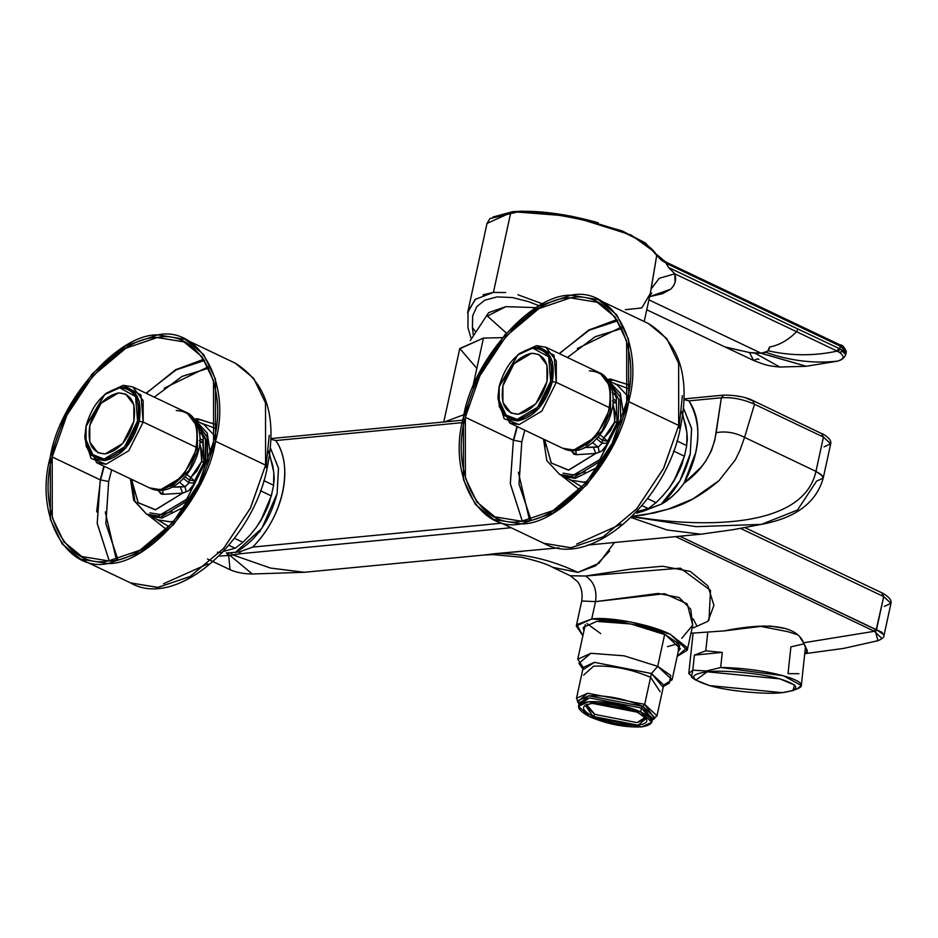 <?xml version="1.0" encoding="UTF-8"?>
<svg xmlns="http://www.w3.org/2000/svg" width="938" height="938" viewBox="0 0 938 938"><rect width="100%" height="100%" fill="white"/><g stroke="black" fill="none" stroke-linecap="round" stroke-linejoin="round"><path stroke-width="1.41" d="M782.304 692.666C801.075 689.969 800.243 685.373 779.83 678.866C762.829 673.566 722.881 669.685 707.205 671.807C688.433 674.504 689.254 679.1 709.667 685.608C726.68 690.919 766.627 694.8 782.304 692.666L709.667 685.608L695.832 680.109L707.205 671.807L779.83 678.866L794.509 684.998L793.009 690.52L782.304 692.666M797.312 688.762C816.459 681.973 766.334 668.055 720.665 667.481L706.49 670.998L707.205 671.807L706.49 670.998L720.665 667.481L783.476 675.77L801.322 685.49L797.312 688.762M796.784 634.557L788.19 631.766L759.639 626.15L788.19 631.766L796.784 634.557M694.155 678.666L688.785 673.437L692.795 670.166L694.401 655.099L705.775 650.808L707.662 633.162L705.775 650.808L722.283 652.414L720.665 667.481L722.283 652.414L694.401 655.099L692.795 670.166L706.49 670.998L692.795 670.166L691.47 677.13L695.832 680.109M804.136 643.796L790.898 646.88L788.026 673.648L798.93 673.707M705.775 650.808L694.401 655.099L722.283 652.414L705.775 650.808M443.768 421.983L459.726 348.784L483.445 338.079L472.623 387.734L483.445 338.079L502.358 337.657L483.445 338.079L459.784 348.537L476.832 368.399M696.746 625.775L693.205 618.857M219.48 556.046L228.708 555.507L230.033 569.671L228.708 555.507L226.293 552.998L239.155 552.001L240.925 553.666L232.706 554.886L270.472 568.053L304.264 572.286L270.472 568.053L232.706 554.886L230.373 552.74L232.706 554.886L230.056 555.448L240.925 553.666L239.155 552.001L227.442 553.01L230.056 555.448L227.442 553.01L226.293 552.998L228.708 555.507L230.056 555.448L219.48 556.046M636.808 513.238L661.22 504.198L671.573 496.894L677.893 491.031L684.048 483.187C702.128 470.513 712.833 453.687 716.163 432.688C725.684 430.952 735.146 432.512 744.561 437.366L740.059 450.111L735.38 459.796L719.024 480.619C701.905 495.194 684.975 504.714 668.255 509.146L644.16 514.892L631.755 516.346L654.114 512.98L668.255 509.146L692.819 499.004L719.024 480.619L735.38 459.796L740.059 450.111L744.561 437.366L815.954 471.38C803.01 530.638 696.383 527.367 631.755 516.346C696.383 527.367 803.01 530.638 815.954 471.38L821.301 474.64L823.201 478.204C814.172 510.213 783.195 520.273 761.339 524.401L797.488 510.038L816.588 481.135L823.212 478.134L830.693 443.85L823.435 437.073L815.954 471.38L823.435 437.073L821.512 433.52L823.435 437.073L754.515 404.243L823.435 437.073L830.705 443.768L824.068 446.828M501.596 523.193L252.721 547.089C267.588 531.998 277.542 513.684 282.584 492.145C286.934 470.571 284.671 453.371 275.807 440.543L462.364 422.628L275.807 440.543L270.941 439.265L275.807 440.543C294.098 467.171 283.593 515.642 252.721 547.089L239.155 552.001L252.721 547.089L501.596 523.193M875.365 641.193L878.015 640.701L875.611 632.271L883.713 596.615L740.434 528.364L883.713 596.615L876.491 629.75L679.851 536.219L875.236 629.281L874.404 631.297L675.641 536.63L874.404 631.297L803.573 642.788C794.779 620.721 752.78 624.978 723.972 630.922L690.966 633.232M483.187 555.108L496.847 553.514C524.365 553.537 551.38 559.834 577.867 572.403L552.447 567.256C547.698 564.277 537.298 560.924 521.235 557.184L492.919 554.604L483.433 555.085L495.065 553.678M614.484 542.492L598.936 563.257L577.867 572.403L595.548 565.849L609.641 550.981M708.999 620.077L710.5 590.389L680.355 568.158L585.476 576.026L570.234 575.709M681.692 638.368L692.725 625.142L687.237 603.849L664.62 593.707L595.524 601.633C597.107 589.826 593.754 581.29 585.476 576.026L631.368 569.038L662.674 566.235L690.239 571.406L707.873 585.828L713.935 605.42L707.944 621.273L693.874 627.663L692.314 627.041L693.874 627.663L692.15 627.78M591.737 618.986L576.295 625.951L582.873 635.776L576.835 624.602L591.737 618.986L595.524 601.633L591.737 618.986C609.032 616.301 652.25 624.755 670.342 634.358L687.062 647.49L677.201 656.342L687.273 650.151L670.342 634.358L630.735 621.953L591.737 618.986M576.295 625.951L581.748 600.953L595.524 601.633L581.748 600.953C583.6 588.173 577.456 581.361 577.198 581.326L570.398 575.803L585.476 576.026C593.754 581.29 597.107 589.826 595.524 601.633L658.113 593.449L679.053 597.483L690.696 609.184L692.725 625.142L687.273 650.151M678.256 651.5L678.643 643.749L665.523 634.815C649.694 626.42 611.869 619.021 596.744 621.366L630.864 623.969L665.523 634.815L680.331 648.639L678.256 651.5M583.928 630.934L583.225 627.463L596.744 621.366M444.694 421.889L464.052 414.619L444.694 421.889M761.328 524.401L696.055 526.664L632.013 516.756L696.078 526.664L761.375 524.389L732.871 529.724L700.909 534.203L667.07 529.97L631.192 517.553M822.544 476L815.954 471.38L744.561 437.366L754.515 404.243L744.561 437.366C735.146 432.512 725.684 430.952 716.163 432.688L721.369 397.759C732.297 397.102 743.342 399.26 754.515 404.243L752.593 400.702L754.515 404.243C743.342 399.26 732.297 397.102 721.369 397.759L714.779 440.215L711.321 450.979L705.763 461.05L700.991 467.323L684.048 483.187C676.603 493.189 668.993 500.2 661.22 504.198L679.944 480.725L690.251 453.816L691.634 428.772L683.497 408.218L691.576 428.361L690.251 453.816C685.385 474.218 675.712 491.008 661.22 504.198L641.698 511.82M684.06 399.6L688.926 400.878C702.281 424.234 700.663 451.67 684.048 483.187L695.703 452.479C700.053 430.905 697.802 413.705 688.926 400.878L721.369 397.759L688.926 400.878M821.512 433.52L753.507 400.843C746.109 397.044 736.213 395.133 723.843 395.086L721.369 397.759L723.843 395.086L684.083 398.908M577.867 572.403C551.38 559.834 524.365 553.537 496.847 553.514L522.583 551.321M883.924 634.733L876.491 629.75L881.943 632.353L883.959 635.577L890.971 603.392C891.897 600.355 889.142 596.967 882.705 593.215L881.79 593.074L883.713 596.615L890.971 603.392M804.722 653.704L843.672 648.404L878.027 640.701C882.318 638.801 884.288 637.101 883.959 635.577M805.402 653.645L807.278 650.597L803.573 642.788L874.404 631.297L881.427 638.016M800.337 638.086L803.573 642.788L807.348 652.016L805.261 653.657M723.972 630.922L764.658 625.927M769.617 625.939L786.267 628.695M483.41 555.085L304.275 572.286L252.287 574.009L230.056 555.448M260.084 531.705L259.498 531.588M884.358 606.382L890.994 603.298L883.713 596.615L881.79 593.074M752.593 400.702L746.671 398.392M740.234 396.668L736.705 395.988M733.282 395.508L727.489 395.191M217.44 552.177L222.47 552.752M270.379 447.883L278.457 468.027L277.12 493.482C269.956 521.106 255.992 540.804 235.262 552.564L261.937 528.235L277.12 493.482L278.516 468.437L270.379 447.883M511.104 527.731L240.925 553.666L511.104 527.731M667.07 529.97L700.874 534.203L587.575 545.084M558.978 547.827L496.847 553.514M583.647 675.067L593.613 666.156C612.315 665.417 631.309 669.134 650.597 677.306L660.141 691.74L650.597 677.306C631.309 669.134 612.315 665.417 593.613 666.156L583.647 675.067M642.905 706.408C624.567 698.634 606.511 695.105 588.724 695.808L579.016 703.946L578.078 700.616L588.724 695.808L642.905 706.408L654.572 717.3L652.332 719.938L642.905 706.408M89.79 425.535L89.802 442.103L97.869 452.714L105.173 453.91L122.702 443.486L133.853 421.303C128.447 439.828 118.88 450.697 105.173 453.91C92.311 453.253 87.175 443.791 89.79 425.535C95.195 407.01 104.763 396.141 118.469 392.916C131.332 393.585 136.467 403.047 133.853 421.303L133.841 404.724L125.774 394.112L118.469 392.916L100.941 403.352L89.79 425.535M105.842 393.62L123.277 385.33L132.739 386.878L143.162 400.596L143.186 422.041L137.569 420.939C140.618 399.611 134.626 388.555 119.595 387.781C103.567 391.533 92.393 404.243 86.073 425.887C83.025 447.227 89.016 458.283 104.048 459.057C120.076 455.305 131.25 442.595 137.569 420.939L143.186 422.041L140.923 394.945L123.277 385.33L106.58 393.01L104.505 394.71L119.595 387.781L135.529 396.469L137.569 420.939L124.531 446.875L104.048 459.057L90.423 453.734L84.924 435.83L86.073 425.887L104.505 394.71M84.924 435.83L84.901 438.515L90.998 458.342L106.076 464.228L128.752 450.744L143.186 422.041L197.273 447.801L197.25 426.356L186.814 412.638L197.156 426.04L197.449 446.969L197.273 447.801L143.186 422.041L128.752 450.744L106.076 464.228L96.626 462.68L84.924 437.554M96.626 462.68L150.713 488.452L160.163 489.999L182.84 476.504L197.273 447.801L183.062 476.234L160.761 489.929L150.127 488.159M166.776 487.338L173.014 485.145L188.925 470.571L197.977 449.83L197.273 447.801L197.977 449.83L198.833 449.29M158.241 490.351L160.75 493.845L163.259 494.349L162.626 490.187L163.259 494.349L158.487 491.113M131.531 479.306L138.179 502.709L155.673 509.78L182.64 493.118L163.259 494.349L182.64 493.118L155.298 509.815L138.062 502.58L131.531 479.306M199.982 441.141L202.843 442.361L203.312 438.093L202.033 434.587L199.079 432.055C202.374 433.966 203.745 436.85 203.171 440.696L203.874 462.61L205 463.079L205.715 439.277L196.183 421.643M203.171 440.696L200.075 438.492L203.171 440.696M199.724 444.002L202.268 452.562L201.717 461.414L196.886 471.075L190.766 477.548L194.483 480.889L189.253 479.998L190.707 477.512L186.885 474.511L190.766 477.548L201.717 461.414L200.415 445.503M195.034 420.763L205.539 438.421L205 463.079L207.064 464.052L205 463.079L186.873 499.122L158.393 516.064L146.527 514.118L157.971 516.099L186.486 499.567L205 463.079L203.874 462.61L194.483 480.889L203.874 462.61L201.717 461.414L203.874 462.61L202.843 442.361L199.876 442.642L202.843 442.361L199.302 440.626M171.079 487.256L185.079 486.763L189.089 482.871L189.253 479.998L194.483 480.889L193.978 482.906C192.571 487.631 189.968 490.609 186.146 491.829L182.64 493.118L188.749 490.644L193.451 484.653L194.483 480.889L190.707 477.512L189.253 479.998L189.089 482.871L193.978 482.906L189.089 482.871L185.079 486.763L186.146 491.829L185.079 486.763L180.178 486.67L182.64 493.118L180.178 486.67L171.935 487.197M185.079 486.763L179.357 482.261L185.079 486.763M189.089 482.871L183.449 478.439L189.089 482.871M189.253 479.998L185.044 476.703L189.253 479.998M189.511 480.057L190.766 477.548L189.511 480.057M130.382 478.767L133.677 500.235L146.527 514.118L134.838 501.009L131.977 479.529M196.101 447.25C193.122 466.643 172.709 489.847 158.991 489.437L149.529 487.889L158.991 489.437C172.709 489.847 193.122 466.643 196.101 447.25C199.477 423.624 192.841 411.383 176.192 410.527C192.841 411.383 199.477 423.624 196.101 447.25M84.924 436.229L90.494 454.989L104.657 460.617C121.201 456.736 132.727 443.615 139.258 421.279C142.4 399.248 136.221 387.84 120.697 387.042L105.126 394.206L120.697 387.042L129.514 388.484L139.234 401.276L139.258 421.279L125.798 448.036L104.657 460.617L95.84 459.163L86.12 446.371L86.097 426.38L104.81 394.464M147.7 514.634L160.703 517.166L190.144 499.122L160.703 517.166L148.825 515.22M194.764 420.283L207.146 436.745L207.72 462.223L207.333 437.378L195.679 420.787M205.727 463.419L205.914 440.403L198.047 425.782M172.064 511.468L161.254 514.692L149.974 512.84M502.909 385.87L502.92 402.437L510.987 413.048L518.292 414.244L535.821 403.821L546.971 381.637C541.566 400.163 531.998 411.032 518.292 414.244C505.43 413.588 500.294 404.126 502.909 385.87C508.314 367.344 517.882 356.475 531.588 353.251C544.45 353.919 549.586 363.381 546.971 381.637L546.96 365.058L538.893 354.447L531.588 353.251L514.059 363.686L502.909 385.87M518.96 353.954L536.407 345.665L545.857 347.212L556.281 360.931L556.304 382.376L550.688 381.274C553.737 359.946 547.745 348.889 532.714 348.115C516.686 351.867 505.512 364.577 499.192 386.221C496.143 407.561 502.135 418.618 517.166 419.392C533.194 415.64 544.368 402.93 550.688 381.274L556.304 382.376L554.041 355.279L536.407 345.665L519.699 353.345L517.624 355.045L532.714 348.115L548.648 356.803L550.688 381.274L537.65 407.209L517.166 419.392L503.542 414.068L498.043 396.164L499.192 386.221L517.624 355.045M498.043 396.164L498.031 398.849L504.116 418.676L519.195 424.562L541.871 411.079L556.304 382.376L610.392 408.136L610.368 386.691L599.945 372.972L610.275 386.374L610.568 407.303L610.392 408.136L556.304 382.376L541.871 411.079L519.195 424.562L509.744 423.015L498.043 397.888M509.744 423.015L563.832 448.786L573.282 450.322L595.958 436.838L610.392 408.136L596.193 436.569L573.88 450.263L563.246 448.493M545.857 347.212L599.945 372.972C598.807 372.609 606.147 373.922 611.494 387.066C613.64 396.54 613.792 404.044 611.963 409.601L611.095 410.164L610.392 408.136L611.095 410.164L602.044 430.905L586.133 445.48M571.359 450.686L573.868 454.18L576.378 454.684L575.756 450.521L576.378 454.684L571.605 451.448M544.65 439.641L551.298 463.044L568.803 470.114L595.759 453.453L576.378 454.684L595.759 453.453L568.416 470.149L551.181 462.915L544.65 439.641M616.289 401.03L616.993 422.944L618.13 423.413L618.834 399.611L609.301 381.977L618.846 399.647L618.13 423.413L616.993 422.944L616.289 401.03L613.194 398.826L616.289 401.03L616.43 398.427L615.164 394.921L612.197 392.389C615.504 394.3 616.864 397.184 616.289 401.03M613.1 401.476L615.961 402.695L612.995 402.977L615.961 402.695L612.42 400.96M612.854 404.337L615.387 412.896L614.437 423.12L610.005 431.41L603.896 437.882L607.601 441.223L602.372 440.332L603.838 437.847L600.003 434.845L603.896 437.882L614.836 421.748L613.534 405.837M614.836 421.748L616.993 422.944L614.836 421.748M584.198 447.59L598.198 447.098L602.208 443.205L602.372 440.332L607.601 441.223L616.993 422.944L607.097 443.24C605.69 447.965 603.087 450.944 599.265 452.163L595.759 453.453L601.868 450.979L606.569 444.987L607.601 441.223L603.838 437.847L602.372 440.332L602.208 443.205L607.097 443.24L602.208 443.205L598.198 447.098L599.265 452.163L598.198 447.098L593.297 447.004L595.759 453.453L593.297 447.004L585.054 447.532M566.001 477.489L559.646 474.452L571.09 476.434L599.605 459.901L618.13 423.413L600.003 459.456L571.512 476.398L559.646 474.452L546.795 460.57L543.501 439.101M598.198 447.098L592.476 442.595L598.198 447.098M602.208 443.205L596.58 438.773L602.208 443.205M602.372 440.332L598.174 437.038L602.372 440.332M602.642 440.391L603.896 437.882L602.642 440.391M620.182 424.386L618.13 423.413L620.182 424.386M544.978 446.91L545.095 439.863M609.219 407.584C606.241 426.978 585.828 450.181 572.11 449.771L562.659 448.223L572.11 449.771C585.828 450.181 606.241 426.978 609.219 407.584C612.596 383.959 605.96 371.718 589.322 370.862C605.96 371.718 612.596 383.959 609.219 407.584M498.043 396.563L503.612 415.323L517.776 420.951C534.32 417.07 545.846 403.95 552.376 381.614C555.519 359.582 549.34 348.174 533.816 347.377L518.245 354.541L533.816 347.377L542.633 348.819L552.353 361.611L552.376 381.614L538.916 408.37L517.776 420.951L508.971 419.497L499.239 406.705L499.227 386.714L517.94 354.799M560.818 474.968L573.833 477.501L603.263 459.456L573.833 477.501L561.956 475.554M620.839 422.557L620.276 397.079L607.894 380.617L620.276 397.079L620.839 422.557M585.195 471.802L574.373 475.027L563.093 473.174M506.344 333.037L487.397 316.083L505.817 306.656L536.278 307.641L505.817 306.656L488.616 312.659L470.313 340.517M539.338 305.835L528.469 301.602L512.289 297.534L496.976 296.912L484.758 300.195L476.832 306.597L472.67 315.731L472.447 327.702L473.315 335.147L472.447 327.702L475.472 331.536M837.997 360.989L837.071 361.212L837.997 360.989C844.622 358.656 844.728 355.584 838.302 351.762L837.212 351.105L838.302 351.762C844.728 355.584 844.622 358.656 837.997 360.989L837.071 361.212C813.023 363.686 789.186 360.673 765.56 352.172L767.999 350.765C791.062 355.971 814.137 356.088 837.212 351.105L838.654 348.268L797.933 329.027L796.596 331.724L837.212 351.105C814.137 356.088 791.062 355.971 767.999 350.765L769.488 347.001C778.95 345.372 787.99 340.283 796.596 331.724L797.933 329.027L838.654 348.268L837.212 351.105L796.596 331.735M748.219 352.348L755.031 353.192L779.865 367.051L755.031 353.192L761.105 353.192L806.281 366.266L761.762 353.509L765.56 352.172C789.186 360.673 813.023 363.686 837.071 361.212L838.115 360.954C841.902 359.946 844.435 357.847 845.713 354.658L846.334 351.773C844.47 347.119 842.312 344.785 839.885 344.785L665.464 261.854M766.909 351.527L761.105 353.192L749.462 352.559L753.613 360.462L749.462 352.559L724.757 346.861L740.129 350.519M724.886 346.908L753.613 360.462L757.646 358.808L758.948 359.442M649.26 296.725L662.533 293.676L670.776 289.15L673.636 285.773L675.102 282.174L674.785 273.814L796.596 331.724L674.785 273.814L668.642 267.553L797.933 329.027L668.642 267.553L666.027 263.285L840.284 346.145L839.733 348.725L838.654 348.268L839.733 348.725L838.302 351.762L839.733 348.725L844.2 351.316L845.713 354.658M796.596 331.724C787.99 340.283 778.95 345.372 769.488 347.001L769.242 349.042M761.105 353.192L648.92 299.855L761.105 353.192M845.736 354.541L839.733 348.725L840.284 346.145L846.334 351.773M846.334 351.809L839.522 344.727L840.284 346.145L666.027 263.285L665.511 261.878L656.635 254.421L656.729 255.347L645.414 242.942L622.187 230.947L571.207 216.127L521.247 211.109L489.941 218.589L487.01 223.443L510.741 212.703L487.01 223.443L467.71 312.307M665.065 261.772L656.729 255.347L661.466 260.283L665.968 262.968M666.027 263.285L668.642 267.553L674.785 273.814L659.238 278.305L651.16 288.974L656.729 255.347C653.141 248.84 644.875 242.532 631.919 236.435C604.213 221.591 537.31 208.529 510.741 212.703C537.286 208.564 603.685 221.485 631.462 236.212C644.664 242.379 653.083 248.758 656.729 255.347L650.315 293.371M625.376 309.692L641.78 307.945L650.28 293.559L644.207 321.523M674.785 273.814C676.65 279.407 675.313 284.519 670.776 289.15L649.6 296.678M840.002 352.207L844.024 351.164M660.563 258.911L658.628 257.375M657.819 256.637L657.116 255.91M598.221 222.74C565.462 213.618 536.794 209.936 512.207 211.718M492.942 217.03L512.652 211.683L571.617 216.268L631.145 235.004L654.736 252.158M482.941 294.802L493.423 292.41L510.741 212.703L493.423 292.41L475.144 299.433L467.605 312.788M471.028 338.043L467.968 327.831L468.015 311.053L475.847 298.859M493.423 292.41L505.688 292.55M517.975 294.778L542.809 303.959M199.29 419.837L195.55 420.423L199.29 419.837M169.121 526.699L155.72 518.726L169.121 526.699M242.919 542.316L234.582 538.342L242.919 542.316L235.121 548.261L242.919 542.316L249.801 535.293L242.919 542.316M229.024 545.365L235.121 548.261L229.024 545.365M268.116 450.369L272.759 465.541C275.455 482.953 273.533 479.717 273.603 485.263L271.293 495.874L260.401 490.691L271.293 495.874L273.603 485.263L263.801 480.584L273.603 485.263L273.802 472.342L269.675 454.602M223.807 551.321L235.121 548.261L223.807 551.321M256.402 527.226L263.941 515.032L271.293 495.874C268.467 503.003 271.457 501.103 260.705 520.813L271.34 495.78M260.705 520.813L255.687 528.188L260.705 520.813L271.352 495.756M215.881 428.514L201.248 423.144M249.801 535.293L255.687 528.188M612.42 380.171L608.668 380.758L612.42 380.171M582.24 487.033L568.838 479.06M656.049 502.651L647.701 498.676L656.049 502.651L648.252 508.595L656.049 502.651L662.92 495.627L656.049 502.651M642.155 505.699L648.252 508.595L642.155 505.699M681.539 411.501L685.877 425.875C688.574 443.287 686.651 440.051 686.722 445.597L684.412 456.208L673.531 451.026L684.412 456.208L686.722 445.597L676.919 440.919L686.722 445.597L686.933 432.676L682.735 414.737M636.925 511.656L648.252 508.595L636.925 511.656M673.824 481.147L684.459 456.114L673.824 481.147L668.806 488.522L677.072 475.367L684.412 456.208C681.586 463.337 684.588 461.437 673.824 481.147L669.521 487.561M629.011 388.848L614.378 383.478M662.92 495.627L668.806 488.522M678.491 643.562L667.481 646.645M600.672 633.584L587.024 623.618M583.225 667.481L577.761 659.215L590.893 653.294L624.04 655.814L657.702 666.355L664.667 634.416L657.702 666.355L672.089 679.792L663.682 685.021M663.354 686.546L669.333 683.04L670.752 675.419L657.702 666.355L651.429 673.496L662.685 686.722M583.436 669.439L594.446 662.345L651.429 673.496L657.702 666.355L624.04 655.814L590.893 653.294L578.91 663.33L582.897 669.005M656.975 715.823L663.705 684.951L651.429 673.496L644.699 704.368L651.429 673.496L594.446 662.345L583.237 667.399L576.507 698.282L587.704 693.217L644.699 704.368L656.975 715.823L653.329 719.235M578.394 702.902L576.507 698.282M652.332 719.938L654.618 718.602L644.699 704.368L641.463 708.038L651.57 720.232L652.649 718.473L641.463 708.038L644.699 704.368L587.704 693.217L577.491 701.776L579.016 703.946M579.578 704.544L589.533 697.884L641.463 708.038L589.533 697.884L579.332 702.492L578.5 706.302L588.701 701.694L640.642 711.848L641.463 708.038L640.642 711.848L651.828 722.283L641.615 726.891L589.685 716.738L578.5 706.302M589.685 716.738C607.261 724.183 624.567 727.571 641.615 726.891C655.299 724.617 654.97 719.598 640.642 711.848C623.067 704.403 605.749 701.014 588.701 701.694C575.017 703.969 575.346 708.987 589.685 716.738M637.265 712.177C649.694 718.895 649.987 723.257 638.11 725.226C623.324 725.813 608.305 722.87 593.062 716.421C580.622 709.691 580.341 705.341 592.206 703.359C606.992 702.773 622.011 705.716 637.265 712.177L592.206 703.359L585.206 705.165L593.062 716.421L594.856 714.381L586.543 704.532L585.746 705.88L594.856 714.381L593.062 716.421L638.11 725.226L646.188 718.461L637.265 712.177M645.238 717.336L637.101 722.635L594.856 714.381L637.101 722.635L645.403 718.895L645.238 717.336M215.529 441.294C231.557 384.357 199.829 325.826 157.83 334.866C118.071 333.682 58.918 400.925 50.277 457.158C34.249 514.094 65.977 572.614 107.964 563.574C147.735 564.77 206.888 497.515 215.529 441.294L200.544 483.938L173.694 524.471L140.137 552.634L107.964 563.574L80.562 559.095L62.178 543.946L50.335 519.312L50.277 457.158L65.261 414.502L92.112 373.969L125.669 345.817L157.83 334.866L185.232 339.345L203.628 354.494L215.459 379.128L215.529 441.294L265.583 465.131L250.329 508.314L223.373 548.742L189.757 576.718L157.607 587.458L130.617 582.932L158.018 587.423L190.179 576.471L223.748 548.32L250.598 507.786L265.583 465.131L215.529 441.294M52.2 456.97C60.642 402.062 118.411 336.379 157.256 337.528C198.27 328.71 229.259 385.87 213.594 441.47C205.152 496.39 147.383 562.073 108.55 560.912C67.536 569.741 36.547 512.57 52.2 456.97L100.26 479.857L103.848 466.127L100.26 479.857L108.679 481.499L111.669 469.856L108.679 481.499L105.842 523.451L117.825 559.318L105.865 523.709L108.679 481.499L100.26 479.857L97.224 523.603L109.207 560.842L97.2 523.334L100.26 479.857L52.2 456.97L52.27 517.67L63.819 541.742L81.794 556.527L108.55 560.912L139.961 550.219L172.744 522.724L198.973 483.129L213.594 441.47L213.536 380.769L201.975 356.71L184.012 341.913L157.256 337.528L125.844 348.233L93.061 375.728L66.833 415.311L52.2 456.97M146.07 393.221L176.145 369.853L204.648 360.485L176.156 369.842L146.07 393.221M154.289 397.137L181.937 376.466L208.881 368.13L182.16 376.349L154.289 397.137M166.46 529.454L147.618 514.645L166.46 529.454M197.332 418.688L216.35 424.715L196.839 418.747L194.529 419.087M174.069 521.188L170.552 521.809L158.182 519.898L170.106 521.856L174.069 521.188M185.384 506.426L162.098 518.034L150.174 516.088L147.653 514.657L162.098 518.034L185.384 506.426M195.714 420.505L207.216 433.133L210.393 453.922L207.134 432.946L195.409 420.365L203.722 424.316L214.72 435.842L203.722 424.316L201.013 423.249M208.002 563.844L163.552 583.741M164.209 388.215L208.236 366.793M269.229 435.302L266.181 465.447M203.569 424.246L202.971 424.187M185.232 339.345L235.286 363.194C266.615 382.821 277.32 417.363 267.389 466.819L265.583 465.131L265.513 402.977L253.682 378.331L235.286 363.194L253.659 378.307L265.501 402.93L265.583 465.131L267.389 466.819L265.735 467.57M105.267 511.972L116.359 559.658M100.331 480.995L96.661 511.925M100.554 479.998L104.2 466.292M146.258 393.315L175.558 369.748L203.804 359.231M628.648 401.628C644.676 344.692 612.948 286.16 570.961 295.2C531.189 294.016 472.037 361.259 463.395 417.492C447.367 474.429 479.095 532.948 521.094 523.908C560.854 525.104 620.006 457.85 628.648 401.628L613.663 444.272L586.813 484.805L553.256 512.969L521.094 523.908L493.693 519.429L475.296 504.281L463.454 479.646L463.395 417.492L478.38 374.837L505.23 334.303L538.787 306.151L570.961 295.2L598.362 299.679L616.747 314.828L628.589 339.462L628.648 401.628L678.702 425.465L663.459 468.648L636.492 509.076L602.876 537.052L570.738 547.792L543.735 543.266L571.136 547.757L603.31 536.806L636.867 508.654L663.717 468.121L678.702 425.465L628.648 401.628M465.33 417.304C473.772 362.396 531.541 296.713 570.374 297.862C611.388 289.045 642.378 346.204 626.713 401.804C618.283 456.724 560.502 522.407 521.669 521.247C480.655 530.076 449.665 472.904 465.33 417.304L513.379 440.192L516.967 426.462L513.379 440.192L521.798 441.833L524.788 430.19L521.798 441.833L518.96 483.785L530.943 519.652L518.995 484.043L521.798 441.833L513.379 440.192L510.342 483.938L522.325 521.176L510.319 483.668L513.379 440.192L465.33 417.304L465.389 478.005L476.95 502.076L494.912 516.861L521.669 521.247L553.08 510.553L585.863 483.058L612.092 443.463L626.713 401.804L626.654 341.104L615.094 317.044L597.131 302.247L570.374 297.862L538.963 308.567L506.18 336.062L479.951 375.646L465.33 417.304M559.189 353.556L589.263 330.188L617.767 320.819L589.287 330.176L559.189 353.556M567.408 357.472L595.055 336.801L622.011 328.464L595.278 336.683L567.408 357.472M579.578 489.788L560.736 474.98L579.578 489.788M610.45 379.022L629.468 385.049L609.958 379.081L607.214 379.503M587.2 481.522L583.671 482.144L571.312 480.233L583.225 482.191L587.2 481.522M598.503 466.761L575.217 478.368L563.304 476.422L560.772 474.991L575.217 478.368L598.503 466.761M627.85 396.176L616.841 384.65L614.144 383.583L616.841 384.65L627.85 396.176M608.528 380.699L620.335 393.468L623.512 414.256L620.264 393.28L608.528 380.699M621.12 524.178L576.682 544.075M577.339 348.549L621.355 327.128M682.348 395.637L679.311 425.782M616.688 384.58L616.102 384.521M598.362 299.679L648.404 323.528C679.745 343.156 690.438 377.697 680.519 427.153L678.702 425.465L678.643 363.311L666.801 338.665L648.404 323.528L666.789 338.641L678.631 363.264L678.702 425.465L680.519 427.153L678.854 427.904M518.386 472.306L529.489 519.992M513.672 440.332L517.319 426.626M559.388 353.649L588.677 330.082L616.923 319.565M797.91 688.539L793.009 690.52M805.519 646.352L801.322 685.49M688.785 673.437L693.041 633.678M207.486 558.978L230.033 569.683C236.27 572.473 243.704 573.915 252.299 573.997M552.459 567.256L570.398 575.803M270.965 438.574L462.844 420.154M521.763 551.403L522.454 551.333M882.705 593.215L744.842 527.555M822.427 433.673C828.829 437.401 831.584 440.79 830.693 443.85M132.739 386.878L186.814 412.638C185.689 412.274 193.029 413.588 198.375 426.731C200.509 436.205 200.662 443.709 198.844 449.267C193.72 473.162 171.115 497.644 150.713 488.452M152.871 517.155L146.527 514.118M198.235 421.924L195.608 420.681M611.963 409.601C606.839 433.497 584.233 457.979 563.832 448.786M836.884 361.259L806.246 366.266M805.742 366.312L779.63 367.039C765.725 365.632 764.857 364.683 753.613 360.462M724.933 346.943L646.763 309.774M651.722 293.16L649.741 295.564M271.41 495.499L271.879 493.669M684.541 455.833L684.998 454.004M585.3 624.614L577.761 659.215M672.089 679.792L679.64 645.18M651.828 722.283L652.649 718.473M158.182 519.898L150.174 516.088M267.389 466.819C254.022 540.64 176.836 609.946 130.617 582.932L80.562 559.095M571.312 480.233L563.304 476.422M616.841 384.65L608.832 380.84M680.519 427.153C667.141 500.974 589.955 570.281 543.735 543.266L493.693 519.429"/></g></svg>
